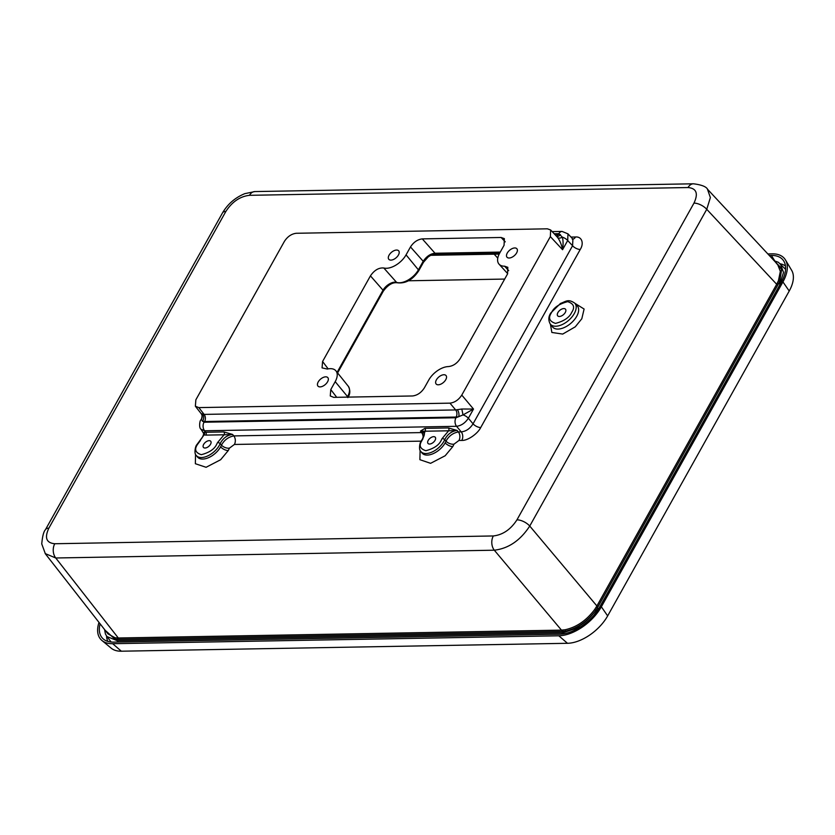 <?xml version="1.0" encoding="UTF-8"?>
<svg xmlns="http://www.w3.org/2000/svg" width="835" height="835" viewBox="0 0 835 835"><rect width="100%" height="100%" fill="white"/><g stroke="black" fill="none" stroke-linecap="round" stroke-linejoin="round"><path stroke-width="1.25" d="M442.039 438.657L441.298 440.181C439.106 445.065 433.96 448.572 425.85 450.712C419.995 448.823 418.7 445.431 421.988 440.525L425.088 431.215L420.475 431.1L424.89 428.365A2.046 1.419 89 0 1 425.088 431.215L448.635 430.797L442.039 438.657A2.046 1.148 -157.2 0 1 444.7 439.648A15.437 8.517 139.5 0 1 443.844 441.412A15.437 8.517 139.5 0 1 426.038 453.541A15.437 8.517 139.5 0 1 420.85 451.484L422.051 453.019A15.521 8.569 -40.5 0 0 427.269 455.085A15.521 8.569 -40.5 0 0 445.17 442.884A6.148 2.849 -150.8 0 0 452.81 446.568L454 444.157A6.148 3.434 23 0 1 446.015 441.151L444.7 439.648C447.497 434.231 451.631 431.163 457.1 430.442L448.635 430.797A2.046 1.419 89 0 0 448.437 427.948L457.1 430.442L458.363 431.925L461.233 431.872A6.148 4.258 -91 0 1 461.818 440.421C467.454 440.828 477.641 433.876 480.72 427.541A6.148 2.849 29.2 0 1 473.048 423.825L572.57 245.74L572.925 239.154L567.977 233.852L567.696 240.511A6.148 2.849 -150.8 0 0 562.362 237.171L558.845 233.675A6.148 4.258 -91 0 1 562.07 231.431L567.988 233.863M203.834 432.54L205.754 432.259A2.046 1.419 89 0 1 205.953 435.108L224.083 434.784L217.497 442.644A2.046 1.148 -157.2 0 1 220.158 443.635A15.437 8.517 139.5 0 1 219.292 445.389A15.437 8.517 139.5 0 1 201.485 457.528A15.437 8.517 139.5 0 1 196.298 455.472L197.509 457.006A15.521 8.569 -40.5 0 0 202.717 459.073A15.521 8.569 -40.5 0 0 220.617 446.871A6.148 2.849 -150.8 0 0 228.258 450.556L229.448 448.134A6.148 3.434 23 0 1 221.473 445.139L220.158 443.635C222.945 438.218 227.078 435.15 232.548 434.43L224.083 434.784A2.046 1.419 89 0 0 223.895 431.935L232.548 434.43L233.81 435.912L421.612 432.582L424.274 433.271M320.087 386.897A6.503 3.59 -40.5 0 0 326.6 383.202A6.503 3.59 -40.5 0 0 327.8 377.597A6.503 3.59 -40.5 0 0 325.713 376.836A6.503 3.59 -40.5 0 0 319.262 380.436A6.503 3.59 -40.5 0 0 317.916 386.041A6.503 3.59 -40.5 0 0 320.087 386.897M390.947 260.113A6.503 3.59 -40.5 0 0 397.46 256.418A6.503 3.59 -40.5 0 0 398.66 250.813A6.503 3.59 -40.5 0 0 396.562 250.051A6.503 3.59 -40.5 0 0 390.122 253.663A6.503 3.59 -40.5 0 0 388.776 259.257A6.503 3.59 -40.5 0 0 390.947 260.113M509.131 258.015A6.503 3.59 -40.5 0 0 515.644 254.331A6.503 3.59 -40.5 0 0 516.844 248.715A6.503 3.59 -40.5 0 0 514.746 247.953A6.503 3.59 -40.5 0 0 508.306 251.565A6.503 3.59 -40.5 0 0 506.96 257.159A6.503 3.59 -40.5 0 0 509.131 258.015M438.271 384.799A6.503 3.59 -40.5 0 0 444.784 381.104A6.503 3.59 -40.5 0 0 445.984 375.499A6.503 3.59 -40.5 0 0 443.896 374.738A6.503 3.59 -40.5 0 0 437.457 378.339A6.503 3.59 -40.5 0 0 436.1 383.943A6.503 3.59 -40.5 0 0 438.271 384.799M330.274 368.663A17.065 9.415 139.5 0 1 335.973 370.907A17.065 9.415 139.5 0 1 335.2 381.647L330.775 389.569L330.263 395.967L333.729 397.366L412.542 395.967C417.281 395.383 421.216 392.7 424.347 387.91L428.783 379.988A17.065 9.415 139.5 0 1 448.458 366.575C453.196 366.033 457.142 363.35 460.273 358.518L507.523 273.974L507.826 267.336L504.57 266.188A17.065 9.415 139.5 0 1 499.079 264.194A17.065 9.415 139.5 0 1 499.633 253.203L504.069 245.281L504.361 238.633L501.115 237.484L422.301 238.883C417.563 239.468 413.628 242.15 410.486 246.941L406.06 254.863A17.065 9.415 139.5 0 1 383.797 267.993C378.787 267.555 374.33 270.185 370.437 275.863L322.581 361.503L322.06 367.88L327.32 369.06A17.065 9.415 139.5 0 1 330.274 368.663M563.802 308.564A5.125 2.829 139.5 0 1 565.483 309.19A5.125 2.829 139.5 0 1 564.481 313.616A5.125 2.829 139.5 0 1 559.377 316.486A5.125 2.829 139.5 0 1 557.697 315.849A5.125 2.829 139.5 0 1 558.698 311.434A5.125 2.829 139.5 0 1 563.802 308.564M205.034 448.019A4.77 2.63 -40.5 0 0 209.794 445.326A4.77 2.63 -40.5 0 0 210.691 441.214A4.77 2.63 -40.5 0 0 209.147 440.65A4.77 2.63 -40.5 0 0 204.418 443.302A4.77 2.63 -40.5 0 0 203.448 447.414A4.77 2.63 -40.5 0 0 205.034 448.019M429.576 444.043A4.77 2.63 -40.5 0 0 434.346 441.35A4.77 2.63 -40.5 0 0 435.244 437.237A4.77 2.63 -40.5 0 0 433.699 436.663A4.77 2.63 -40.5 0 0 428.971 439.314A4.77 2.63 -40.5 0 0 428 443.427A4.77 2.63 -40.5 0 0 429.576 444.043M54.776 543.742C46.332 542.959 44.359 537.771 48.868 528.158L225.878 211.422C232.13 201.788 240.01 196.423 249.498 195.317L688.05 187.541C696.505 188.324 698.477 193.511 693.968 203.124L516.948 519.85C510.696 529.494 502.827 534.859 493.328 535.955L54.776 543.742A10.25 7.097 89 0 0 55.757 557.989L45.194 553.584M516.948 519.85A10.25 4.749 29.2 0 1 529.745 526.05C520.309 540.475 508.494 548.532 494.31 550.202A10.25 7.097 -91 0 1 493.328 535.955M707.454 189.18L710.376 197.561L706.754 209.314A10.25 4.749 -150.8 0 0 693.968 203.124M454 444.157L458.947 440.473A6.148 4.258 89 0 0 458.363 431.925C452.862 433.01 448.75 436.089 446.015 441.151A15.521 8.569 -40.5 0 1 445.17 442.884M423.105 437.968A6.148 4.258 89 0 0 421.612 432.582L420.475 431.1L423.93 432.499C424.858 433.657 424.337 435.87 422.374 439.127L422.374 439.127A2.046 0.731 -145.2 0 1 422.948 439.001M229.448 448.134L234.395 444.46A6.148 4.258 89 0 0 233.81 435.912C228.31 436.997 224.197 440.076 221.473 445.139A15.521 8.569 -40.5 0 1 220.617 446.871M480.72 427.541L580.252 249.456C584.27 243.1 581.713 236.378 575.513 236.994A6.148 4.258 -91 0 1 572.925 239.154L572.299 239.238M580.252 249.456A6.148 2.849 29.2 0 1 572.57 245.74L567.696 240.511L562.56 249.707C561.548 244.634 559.909 240.574 557.634 237.537L557.018 236.806M223.895 431.935L205.754 432.259L204.596 430.776L456.557 426.309L461.233 431.872C466.024 431.382 469.959 428.689 473.048 423.825L468.362 418.252C465.189 423.011 461.254 425.693 456.557 426.309A6.148 4.258 -91 0 1 455.962 417.761L204.011 422.228A6.148 4.258 89 0 0 204.596 430.776L201.016 429.211M107.934 633.848L115.105 637.773L118.299 637.992L55.757 557.989L494.31 550.202L561.464 630.122L564.951 629.788C576.463 627.304 586.358 620.562 594.635 609.55L596.9 605.97L529.745 526.05L706.754 209.314L776.686 284.286L778.429 280.706L780.339 271.375L777.635 264.424L707.642 189.378C706.327 186.664 701.588 184.796 693.426 183.794L254.873 191.57A10.25 7.097 89 0 0 249.498 195.317M195.86 399.808L284.432 241.325C287.574 236.545 291.509 233.863 296.237 233.278L547.384 228.821L550.662 229.99L550.348 236.608L461.776 395.091C458.634 399.881 454.699 402.564 449.961 403.148L198.813 407.605L195.369 406.227L195.86 399.808M580.576 626.855L563.072 632.773A1.023 0.71 -91 0 1 562.936 631.417L561.611 631.469A1.023 0.71 -91 0 0 561.464 630.122L118.299 637.992A1.023 0.71 -91 0 1 118.434 639.328L117.13 639.328A1.023 0.731 92.9 0 0 117.036 637.971M104.573 629.538L105.408 633.922L106.911 636.562L117.255 640.685A1.023 0.71 89 0 1 117.13 639.328L115.094 639.192A1.023 0.772 99.1 0 0 115.105 637.773M105.147 630.289L115.094 639.192L105.794 631.103M780.349 263.766L783.533 272.408L779.869 284.098L778.648 283.483L777.876 284.902L776.686 284.286L596.9 605.97L598.1 606.586L597.286 608.005L596.096 607.337M593.967 615.197L598.497 608.621L597.286 608.005L595.846 610.281L594.635 609.55M562.759 630.06A1.023 0.689 85.3 0 1 562.936 631.417L565.159 631.197C577.204 629.016 587.433 622.044 595.846 610.281C587.276 621.626 577.048 628.598 565.159 631.197A1.023 0.626 80.6 0 0 564.951 629.788M775.224 261.835L781.424 269.235L779.754 281.207A1.023 0.574 22.7 0 1 778.429 280.706M777.406 282.908L778.648 283.483L779.754 281.207L781.79 268.599L774.922 261.512M200.087 440.348C201.976 438.354 203.197 436.11 203.74 433.615L204.095 434.899L196.757 444.805C195.348 445.994 193.856 453.948 196.298 455.472M204.22 432.092A2.046 1.597 -75.1 0 1 204.095 434.899L205.953 435.108M203.74 433.636L201.12 429.367C198.688 428 199.784 420.485 200.797 420.015L200.797 420.015A6.148 2.849 29.2 0 1 201.193 419.567L204.011 422.228M449.961 403.148L455.659 409.933A5.125 3.549 -91 0 1 456.15 417.051L204.617 421.518A5.125 3.549 89 0 0 204.126 414.4L201.183 413.669L195.369 406.227M201.225 413.711A5.125 5.01 153.5 0 1 201.193 419.567L200.797 420.015M461.776 395.091L473.508 409.056L463.028 414.911A6.148 2.849 29.2 0 1 468.362 418.252L473.508 409.056L461.797 409.014L455.659 409.933L204.126 414.4L198.813 407.605M557.634 237.537A5.125 2.902 -37 0 0 562.362 237.171C563.239 240.417 563.301 244.592 562.56 249.707L550.348 236.608M455.962 417.761L463.028 414.911L461.797 409.014M202.675 414.264A5.125 3.977 -76.2 0 1 202.425 421.289L204.617 421.518M383.797 267.993L396.594 282.387C392.627 281.124 385.906 285.132 383.014 290.204L370.437 275.863M422.301 238.883L435.014 253.245C430.432 253.715 426.497 256.397 423.199 261.282L410.486 246.941M508.703 270.644L504.57 266.188M556.621 236.388A5.125 3.977 103.8 0 0 560.431 234.614L558.239 234.385A5.125 3.549 -91 0 1 556.371 236.117M456.15 417.051L458.645 416.748A5.125 2.964 77.6 0 0 457.34 409.745M504.674 279.067L408.472 280.779M111.18 642.031L106.536 636.051M774.264 260.812L778.387 262.305L785.578 269.34M101.954 640.497L111.212 648.19A34.84 19.226 -40.5 0 0 121.336 651.206L567.476 643.294A34.84 19.226 -40.5 0 0 607.65 615.906L789.221 291.029A34.84 19.226 -40.5 0 0 791.653 270.321L785.495 259.988A36.886 20.364 139.5 0 1 782.927 281.906L601.357 606.784A36.886 20.364 139.5 0 1 558.824 635.79L112.673 643.702A36.886 20.364 139.5 0 1 101.954 640.497A36.886 20.364 139.5 0 1 99 622.419M767.845 253.934L772.281 253.85A36.886 20.364 139.5 0 1 785.495 259.988M785.599 268.985L784.451 268.139M110.168 640.727L110.836 642M769.285 255.479L771.394 255.437A34.84 19.226 139.5 0 1 784.034 261.501A34.84 19.226 139.5 0 1 781.445 281.938L599.874 606.815A34.84 19.226 139.5 0 1 559.711 634.203L113.56 642.115A34.84 19.226 139.5 0 1 103.676 639.286A34.84 19.226 139.5 0 1 100.106 623.828M557.968 329.084A16.251 8.976 -40.5 0 0 576.714 316.298A16.251 8.976 -40.5 0 0 577.215 305.798L574.762 303.157A16.105 8.893 139.5 0 1 574.271 313.574A16.105 8.893 139.5 0 1 555.703 326.234A16.105 8.893 139.5 0 1 550.286 324.084L552.509 326.913A16.251 8.976 -40.5 0 0 557.968 329.084M550.432 324.272L551.862 332.466L562.717 334.073L575.284 326.809L581.807 318.761L584.103 309.033L574.929 303.335M420.12 450.19L419.89 459.688L430.589 463.321L445.17 455.753L452.81 446.568M195.547 454.24L195.359 463.717L206.088 467.287L220.649 459.72L228.258 450.556M551.455 312.708C553.751 307.572 559.158 303.888 567.664 301.654C573.822 303.627 575.169 307.196 571.724 312.342C569.428 317.467 564.022 321.151 555.515 323.395C549.357 321.412 548.01 317.853 551.455 312.708M217.497 442.644L216.745 444.168C214.553 449.053 209.408 452.56 201.308 454.689C195.442 452.81 194.148 449.418 197.436 444.512L200.463 440.452M347.276 397.126L347.558 396.625A16.45 9.081 -40.5 0 0 348.299 386.271L335.973 370.907M347.84 397.116A2.046 0.95 -150.8 0 0 347.558 396.625L335.2 381.647M234.395 444.46L421.132 441.141M575.513 236.994L570.983 237.067M458.947 440.473L461.818 440.421M225.878 211.422A10.25 4.749 -150.8 0 0 222.486 212.925L45.466 529.651A10.25 4.749 29.2 0 1 48.868 528.158M688.05 187.541A10.25 7.097 -91 0 1 693.426 183.794M424.89 428.365L448.437 427.948M561.611 631.469L118.434 639.328M777.876 284.902L598.1 606.586M554.179 233.758L558.845 233.675M118.309 642.031L117.255 640.685L563.072 632.773L563.917 633.786M598.685 608.83L780.099 284.349M337.601 372.932L383.296 291.185C387.847 285.006 392.471 282.199 397.168 282.762L397.168 282.762A2.046 1.618 108 0 1 396.594 282.387A16.45 9.081 -40.5 0 0 418.408 269.841L406.06 254.863M418.408 269.841L423.199 261.282A2.046 0.95 -150.8 0 1 423.481 262.274L418.69 270.843A2.046 0.95 -150.8 0 0 418.408 269.841M423.481 262.274L428.157 256.961C431.841 254.477 434.43 253.37 435.901 253.663L435.901 253.663A2.046 1.419 89 0 1 435.014 253.245L500.269 252.087M505.258 241.858L501.115 237.484M330.775 389.569L336.714 397.314M322.581 361.503L328.165 368.882M337.121 372.327L383.014 290.204A2.046 0.95 -150.8 0 1 383.296 291.185M554.816 234.447L558.239 234.385M499.633 253.214L432.561 254.404M782.927 281.906L789.221 291.029M601.357 606.784L607.65 615.906M558.824 635.79L567.476 643.294M112.673 643.702L121.336 651.206M780.443 263.86A33.076 18.255 139.5 0 1 785.474 266M107.892 641.416A33.076 18.255 139.5 0 1 106.567 636.103M774.765 260.917L771.394 255.437M574.762 303.157C568.019 298.544 565.879 301.592 560.462 303.449L550.776 313C548.376 316.632 548.219 320.327 550.286 324.084M420.85 451.484C418.408 449.961 419.901 442.007 421.31 440.828L422.374 439.127M107.955 633.869L45.361 553.803L41.75 543.898C42.449 536.206 43.691 531.467 45.466 529.651M222.486 212.925C227.767 204.011 235.209 197.582 244.832 193.647L254.873 191.57M552.165 231.608L562.07 231.431M550.662 229.99L557.028 236.816M201.652 414.411L201.183 413.669M507.69 273.661L499.079 264.194M201.621 414.348C202.216 415.131 202.195 416.571 201.548 418.659M397.168 282.762C405.486 283.827 412.657 279.85 418.69 270.843M435.901 253.663L500.019 252.525M347.84 397.617C350.303 394.005 350.45 390.227 348.299 386.271M497.775 258.119L494.184 254.184M499.173 254.09L430.641 255.312"/></g></svg>
